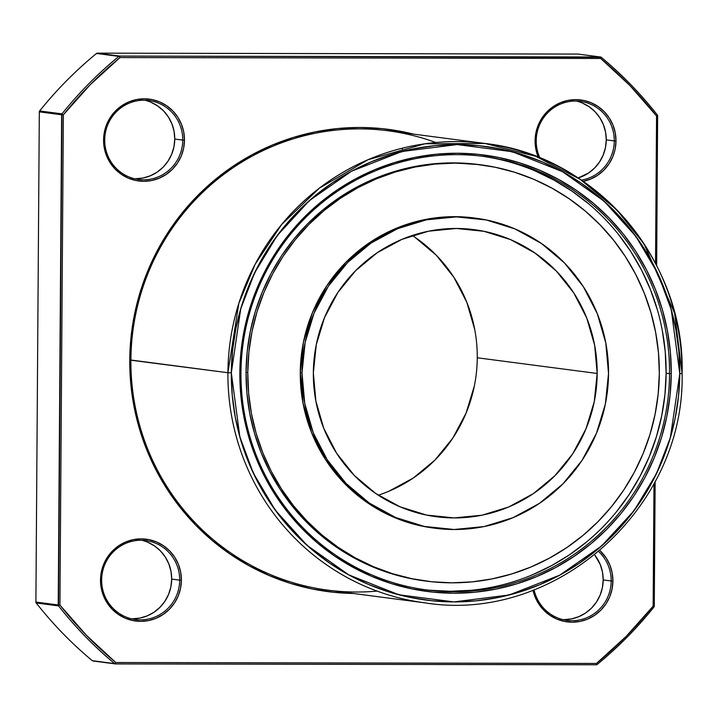 <?xml version="1.0" encoding="UTF-8"?>
<svg xmlns="http://www.w3.org/2000/svg" width="718" height="718" viewBox="0 0 718 718"><rect width="100%" height="100%" fill="white"/><g stroke="black" fill="none" stroke-linecap="round" stroke-linejoin="round"><path stroke-width="1.08" d="M597.179 373.468A144.776 141.868 -82.5 0 1 436.472 516.745A144.776 141.868 -82.5 0 1 313.344 372.92L316.27 344.694L324.536 317.562L337.828 292.558L355.625 270.668L377.264 252.709L401.892 239.381L428.565 231.196L456.271 228.468L483.941 231.304L510.507 239.588L534.946 253.014L556.324 271.054L573.826 293.016L586.768 318.065L594.648 345.232L597.179 373.468L594.253 401.703L585.987 428.834L572.704 453.83L554.897 475.729L533.268 493.688L508.64 507.016L481.957 515.201L454.252 517.92L426.591 515.093L400.025 506.8L375.577 493.383L354.198 475.343L336.706 453.372L323.764 428.332L315.875 401.165L313.344 372.92A144.776 141.868 -82.5 0 1 474.051 229.643A144.776 141.868 -82.5 0 1 597.179 373.468A144.776 141.868 -82.5 0 1 454.252 517.92A144.776 141.868 -82.5 0 1 313.344 372.92A144.776 141.868 -82.5 0 1 456.271 228.468A144.776 141.868 -82.5 0 1 597.179 373.468L477.264 357.779A144.776 141.868 97.5 0 0 412.303 235.486A144.776 141.868 97.5 0 1 477.264 357.779A144.776 141.868 97.5 0 1 378.305 495.205A144.776 141.868 97.5 0 0 477.264 357.779M475.558 218.164L473.835 217.94A156.362 153.221 97.5 0 0 300.277 372.678L301.991 372.902A156.362 153.221 -82.5 0 1 475.558 218.164A156.362 153.221 -82.5 0 1 608.532 373.495A156.362 153.221 -82.5 0 1 434.973 528.233A156.362 153.221 -82.5 0 1 301.991 372.902L304.728 403.399L313.245 432.739L327.22 459.789L346.112 483.51L369.205 502.995L395.6 517.49L424.293 526.438L454.171 529.507L484.094 526.554L512.912 517.723L539.505 503.327L562.867 483.932L582.101 460.283L596.452 433.286L605.373 403.983L608.532 373.495L605.804 342.998L597.286 313.658L583.312 286.608L564.411 262.887L541.327 243.402L514.923 228.907L486.239 219.95L456.352 216.89L426.429 219.834L397.619 228.674L371.018 243.07L347.656 262.465L328.431 286.114L314.08 313.111L305.15 342.414L301.991 372.902A156.362 153.221 -82.5 0 1 456.352 216.89A156.362 153.221 -82.5 0 1 608.532 373.495A156.362 153.221 -82.5 0 1 454.171 529.507A156.362 153.221 -82.5 0 1 301.991 372.902L300.277 372.678L303.436 342.19L312.366 312.886L326.717 285.89L345.941 262.241L369.303 242.846L395.905 228.45L424.715 219.609L454.638 216.665L474.499 218.021M480.791 164.826L479.077 164.601A209.925 205.707 97.5 0 0 246.05 372.346L247.773 372.57A209.925 205.707 -82.5 0 1 480.791 164.826A209.925 205.707 -82.5 0 1 659.321 373.369A209.925 205.707 -82.5 0 1 426.304 581.122A209.925 205.707 -82.5 0 1 247.773 372.57L248.616 393.141L251.435 413.523L256.2 433.51L262.869 452.914L271.377 471.546L281.635 489.227L293.545 505.795L307.008 521.08L321.87 534.937L338.007 547.242L355.248 557.859L373.45 566.699L392.414 573.673L411.961 578.717L431.922 581.777L452.08 582.828L472.256 581.858L492.252 578.87L511.88 573.906L530.943 567.005L549.261 558.236L566.655 547.681L582.962 535.448L598.013 521.645L611.682 506.414L623.834 489.891L634.335 472.247L643.104 453.65L650.041 434.273L655.085 414.304L658.191 393.94L659.321 373.369L658.478 352.798L655.66 332.425L650.885 312.438L644.225 293.034L635.717 274.402L625.459 256.712L613.549 240.153L600.086 224.869L585.224 211.002L569.087 198.707L551.846 188.089L533.645 179.249L514.68 172.266L495.133 167.231L475.172 164.171L455.015 163.121L434.839 164.09L414.842 167.07L395.214 172.042L376.151 178.944L357.833 187.712L340.44 198.267L324.132 210.5L309.072 224.303L295.412 239.534L283.26 256.048L272.759 273.693L263.991 292.298L257.053 311.675L252.009 331.644L248.904 352.008L247.773 372.57A209.925 205.707 -82.5 0 1 455.015 163.121A209.925 205.707 -82.5 0 1 659.321 373.369A209.925 205.707 -82.5 0 1 452.08 582.828A209.925 205.707 -82.5 0 1 247.773 372.57L246.05 372.346L247.189 351.784L250.295 331.42L255.339 311.45L262.276 292.073L271.045 273.468L281.546 255.823L293.689 239.309L307.358 224.079L322.418 210.275L338.725 198.042L356.119 187.488L374.437 178.71L393.5 171.817L413.119 166.845L433.116 163.866L453.291 162.896L479.274 164.628M240.97 372.786A218.613 214.224 97.5 0 0 453.74 591.74A218.613 214.224 97.5 0 0 669.553 373.611L671.258 373.656A220.058 215.642 -82.5 0 1 454.018 593.221A220.058 215.642 -82.5 0 1 239.839 372.813L240.97 372.786A218.613 214.224 97.5 0 0 426.896 589.963A218.613 214.224 97.5 0 0 669.553 373.611L671.258 373.656L670.37 352.089L667.417 330.729L662.418 309.772L655.426 289.435L646.514 269.905L635.762 251.363L623.269 233.996L609.169 217.976L593.58 203.445L576.671 190.557L558.586 179.419L539.514 170.157L519.635 162.842L499.136 157.556L478.224 154.352L457.088 153.248L435.934 154.271L414.977 157.395L394.406 162.6L374.419 169.834L355.222 179.024L336.984 190.09L319.887 202.916L304.109 217.383L289.776 233.35L277.049 250.672L266.037 269.169L256.847 288.663L249.577 308.973L244.282 329.912L241.024 351.255L239.839 372.813L240.727 394.379L243.68 415.74L248.679 436.697L255.671 457.034L264.583 476.564L275.335 495.106L287.828 512.472L301.937 528.493L317.518 543.023L334.426 555.911L352.511 567.049L371.583 576.312L391.463 583.626L411.961 588.913L432.882 592.117L454.018 593.221L475.163 592.206L496.129 589.074L516.7 583.869L536.678 576.635L555.885 567.444L574.113 556.378L591.21 543.553L606.997 529.085L621.321 513.119L634.057 495.797L645.069 477.299L654.251 457.806L661.529 437.495L666.816 416.566L670.073 395.214L671.258 373.656A220.058 215.642 97.5 0 0 457.088 153.248A220.058 215.642 97.5 0 0 239.839 372.813L240.97 372.786A218.613 214.224 -82.5 0 1 483.636 156.434A218.613 214.224 -82.5 0 1 669.553 373.611L671.258 373.656A220.058 215.642 -82.5 0 1 454.018 593.221A220.058 215.642 -82.5 0 1 239.839 372.813L240.97 372.786A218.613 214.224 -82.5 0 1 456.792 154.657A218.613 214.224 -82.5 0 1 669.553 373.611L666.125 373.163L669.553 373.611A218.613 214.224 97.5 0 1 453.74 591.74A218.613 214.224 97.5 0 1 240.97 372.786A218.613 214.224 -82.5 0 1 456.792 154.657A218.613 214.224 -82.5 0 1 669.553 373.611L666.125 373.163A218.613 214.224 97.5 0 0 481.922 156.219A218.613 214.224 97.5 0 1 666.125 373.163L665.236 351.739L662.301 330.522M231.322 372.804L240.736 308.794L254.702 272.643L277.13 235.684L309.314 200.663L351.443 171.261L401.901 151.498L457.151 144.569L512.293 151.704L562.481 171.674L604.188 201.237L635.888 236.384L657.805 273.423L671.258 309.629L679.775 373.665L682.1 373.611L674.606 313.201L644.082 243.958L616.708 209.764L580.341 179.419L535.691 156.291L485.045 143.474L424.966 143.788L368.002 159.719L319.259 188.233L281.537 224.626L255.159 264.224L238.816 303.409L227.911 372.723L231.322 372.804L232.56 350.393L235.944 328.198L241.445 306.442L249.002 285.324L258.552 265.059L270.004 245.834L283.233 227.83L298.123 211.236L314.538 196.194L332.308 182.866L351.255 171.36L371.215 161.801L391.992 154.289L413.371 148.877L435.162 145.619L457.151 144.569L479.121 145.709L500.859 149.048L522.165 154.541L542.835 162.142L562.661 171.773L581.454 183.341L599.036 196.75L615.227 211.846L629.892 228.503L642.879 246.552L654.053 265.822L663.315 286.132L670.585 307.268L675.782 329.05L678.851 351.255L679.775 373.665L678.537 396.085L675.153 418.271L669.661 440.026L662.095 461.144L652.545 481.41L641.102 500.634L627.864 518.638L612.975 535.233L596.568 550.275L578.798 563.612L559.843 575.109L539.882 584.667L519.114 592.179L497.727 597.591L475.935 600.849L453.955 601.908L431.985 600.76L410.238 597.43L388.932 591.928L368.271 584.335L348.445 574.696L329.652 563.127L312.07 549.719L295.87 534.623L281.205 517.965L268.227 499.916L257.044 480.647L247.782 460.346L240.512 439.201L235.324 417.418L232.246 395.214L231.322 372.804A228.746 224.151 -82.5 0 1 457.151 144.569A228.746 224.151 -82.5 0 1 679.775 373.665L682.046 373.602A231.645 226.996 97.5 0 0 485.045 143.474A231.645 226.996 97.5 0 0 227.911 372.723L231.322 372.804L239.848 436.849L253.301 473.045L275.209 510.085L306.909 545.231L348.625 574.795L398.813 594.764L453.955 601.908L509.197 594.971L559.663 575.208L601.783 545.806L633.976 510.785L656.405 473.826L670.361 437.675L679.775 373.665L682.046 373.602A231.645 226.996 97.5 0 0 456.594 141.599A231.645 226.996 97.5 0 0 227.911 372.723L231.322 372.804A228.746 224.151 -82.5 0 0 453.955 601.908A228.746 224.151 -82.5 0 0 679.775 373.665M346.758 563.774L368.415 574.49M666.125 373.163A218.613 214.224 97.5 0 1 425.173 589.729A218.613 214.224 97.5 0 0 666.125 373.163L664.94 394.586L661.709 415.794L656.449 436.58L649.225 456.765L640.097 476.133L629.156 494.505L616.511 511.71M353.382 593.481A233.09 228.414 -82.5 0 1 129.761 360.059A233.09 228.414 97.5 0 1 413.505 134.113L404.413 132.049L382.254 128.657L359.871 127.49L337.469 128.567L315.265 131.879L293.474 137.389L272.31 145.054L251.973 154.792L232.659 166.513L214.556 180.101L197.827 195.422L182.659 212.34L169.17 230.675L157.502 250.268L147.773 270.919L140.073 292.432L134.463 314.61L131.017 337.218L129.761 360.059L130.703 382.9L133.835 405.526L139.121 427.713L146.526 449.262L155.968 469.949L167.366 489.586L180.595 507.976L195.529 524.948L212.034 540.34L229.948 553.991L249.101 565.784L269.304 575.603L290.359 583.348L312.07 588.948L334.229 592.341L353.382 593.481A233.09 228.414 -82.5 0 1 129.761 360.059L227.911 372.723L130.891 360.023A231.645 226.996 97.5 0 0 377.112 591.093A231.645 226.996 97.5 0 1 130.891 360.023A231.645 226.996 97.5 0 0 327.893 590.142L424.912 602.842A231.645 226.996 -82.5 0 1 227.911 372.723A231.645 226.996 -82.5 0 0 424.912 602.842C555.22 624.059 685.223 508.111 682.1 373.611C685.241 260.446 595.455 155.519 485.045 143.474L388.016 130.775A231.645 226.996 97.5 0 0 130.891 360.023L227.911 372.723M101.642 579.991A39.813 39.014 97.5 0 0 140.396 619.867A39.813 39.014 97.5 0 0 179.697 580.144L181.403 580.189A41.258 40.432 -82.5 0 1 140.665 621.357A41.258 40.432 -82.5 0 1 100.511 580.027L101.642 579.991A39.813 39.014 97.5 0 0 135.505 619.544A39.813 39.014 97.5 0 0 179.697 580.144L181.403 580.189L180.685 572.138L178.432 564.393L174.743 557.258L169.762 550.993L163.668 545.851L156.703 542.027L149.129 539.667L141.24 538.859L133.351 539.64L125.74 541.973L118.721 545.77L112.555 550.885L107.485 557.123L103.697 564.249L101.346 571.986L100.511 580.027L101.229 588.078L103.482 595.814L107.17 602.958L112.152 609.214L118.246 614.357L125.21 618.18L132.785 620.549L140.665 621.357L148.563 620.576L156.165 618.243L163.183 614.446L169.349 609.331L174.429 603.084L178.217 595.967L180.568 588.23L181.403 580.189A41.258 40.432 97.5 0 0 141.24 538.859A41.258 40.432 97.5 0 0 100.511 580.027L101.642 579.991A39.813 39.014 -82.5 0 1 145.835 540.591A39.813 39.014 -82.5 0 1 179.697 580.144L181.403 580.189A41.258 40.432 -82.5 0 1 140.665 621.357A41.258 40.432 -82.5 0 1 100.511 580.027L101.642 579.991A39.813 39.014 -82.5 0 1 140.943 540.268A39.813 39.014 -82.5 0 1 179.697 580.144L171.683 579.094L179.697 580.144A39.813 39.014 97.5 0 1 140.396 619.867A39.813 39.014 97.5 0 1 101.642 579.991A39.813 39.014 -82.5 0 1 140.943 540.268A39.813 39.014 -82.5 0 1 179.697 580.144L171.683 579.094A39.813 39.014 97.5 0 0 141.805 540.277A39.813 39.014 97.5 0 1 171.683 579.094L170.992 571.331L168.82 563.863L165.257 556.971L160.446 550.93L154.567 545.967L147.845 542.278M104.711 139.938A39.813 39.014 97.5 0 0 143.465 179.814A39.813 39.014 97.5 0 0 182.767 140.091L184.472 140.136A41.258 40.432 -82.5 0 1 143.744 181.304A41.258 40.432 -82.5 0 1 103.58 139.974L104.711 139.938A39.813 39.014 97.5 0 0 138.574 179.491A39.813 39.014 97.5 0 0 182.767 140.091L184.472 140.136L183.754 132.085L181.501 124.34L177.822 117.205L172.832 110.94L166.738 105.797L159.773 101.974L152.198 99.614L144.318 98.806L136.42 99.587L128.818 101.92L121.8 105.717L115.634 110.832L110.554 117.07L106.776 124.196L104.415 131.933L103.58 139.974L104.307 148.025L106.551 155.77L110.24 162.905L115.221 169.161L121.315 174.303L128.28 178.136L135.855 180.496L143.744 181.304L151.633 180.523L159.243 178.19L166.262 174.393L172.428 169.277L177.499 163.031L181.286 155.914L183.637 148.177L184.472 140.136A41.258 40.432 97.5 0 0 144.318 98.806A41.258 40.432 97.5 0 0 103.58 139.974L104.711 139.938A39.813 39.014 -82.5 0 1 148.913 100.538A39.813 39.014 -82.5 0 1 182.767 140.091L184.472 140.136A41.258 40.432 -82.5 0 1 143.744 181.304A41.258 40.432 -82.5 0 1 103.58 139.974L104.711 139.938A39.813 39.014 -82.5 0 1 144.022 100.215A39.813 39.014 -82.5 0 1 182.767 140.091L174.752 139.041L182.767 140.091A39.813 39.014 97.5 0 1 143.465 179.814A39.813 39.014 97.5 0 1 104.711 139.938A39.813 39.014 -82.5 0 1 144.022 100.215A39.813 39.014 -82.5 0 1 182.767 140.091L174.752 139.041A39.813 39.014 97.5 0 0 144.874 100.224A39.813 39.014 97.5 0 1 174.752 139.041L173.953 146.804L171.674 154.271L168.021 161.146L163.13 167.168L157.179 172.105L150.403 175.766L143.07 178.019L135.451 178.764M534.084 589.81A39.813 39.014 97.5 0 0 576.33 620.46A39.813 39.014 97.5 0 0 611.197 580.979A39.813 39.014 -82.5 0 0 598.776 551.648A39.813 39.014 -82.5 0 1 611.197 580.979L603.183 579.929A39.813 39.014 97.5 0 0 594.737 554.96L600.32 564.698L602.492 572.165L603.183 579.929A39.813 39.014 97.5 0 1 563.029 619.643A39.813 39.014 97.5 0 0 603.183 579.929L611.197 580.979A39.813 39.014 97.5 0 1 567.005 620.379A39.813 39.014 97.5 0 1 534.084 589.81A39.813 39.014 97.5 0 0 576.33 620.46A39.813 39.014 97.5 0 0 611.197 580.979L612.903 581.024A41.258 40.432 -82.5 0 1 576.787 621.932A41.258 40.432 -82.5 0 1 532.998 590.223L534.982 596.658L538.671 603.793L543.652 610.058L549.746 615.191L556.719 619.024L564.285 621.384L572.174 622.192L580.063 621.411L587.674 619.078L594.692 615.281L600.858 610.165L605.929 603.928L609.717 596.802L612.068 589.065L612.903 581.024L612.185 572.973L609.932 565.228L606.252 558.092L600.015 550.598A41.258 40.432 97.5 0 1 612.903 581.024A41.258 40.432 -82.5 0 1 576.787 621.932A41.258 40.432 -82.5 0 1 532.998 590.223M538.347 157.323A41.258 40.432 -82.5 0 1 535.09 140.809L536.22 140.773A39.813 39.014 97.5 0 0 539.918 157.951A39.813 39.014 97.5 0 1 536.22 140.773A39.813 39.014 -82.5 0 1 580.413 101.373A39.813 39.014 -82.5 0 1 614.276 140.925L615.981 140.97A41.258 40.432 -82.5 0 1 583.195 181.349A41.258 40.432 -82.5 0 0 615.981 140.97L615.254 132.92L613.01 125.174L609.322 118.039L604.332 111.784L598.238 106.641L591.273 102.809L583.707 100.448L575.818 99.64L567.92 100.421L560.318 102.755L553.3 106.551L547.134 111.667L542.063 117.914L538.276 125.031L535.915 132.767L535.09 140.809L536.22 140.773A39.813 39.014 -82.5 0 1 575.522 101.05A39.813 39.014 -82.5 0 1 614.276 140.925L615.981 140.97A41.258 40.432 97.5 0 0 575.818 99.64A41.258 40.432 97.5 0 0 535.09 140.809L535.808 148.859L538.347 157.323A41.258 40.432 -82.5 0 1 535.09 140.809L536.22 140.773A39.813 39.014 97.5 0 0 539.918 157.951M578.152 177.956A39.813 39.014 97.5 0 0 606.261 139.875L605.453 147.639L603.183 155.106L599.53 161.981L594.63 168.003L588.679 172.939L578.152 177.956A39.813 39.014 97.5 0 0 606.261 139.875L614.276 140.925A39.813 39.014 97.5 0 1 581.4 180.119A39.813 39.014 97.5 0 0 614.276 140.925L615.981 140.97A41.258 40.432 97.5 0 0 575.818 99.64A41.258 40.432 97.5 0 0 535.09 140.809M174.752 139.041A39.813 39.014 97.5 0 1 134.598 178.755A39.813 39.014 97.5 0 0 174.752 139.041L174.061 131.277L171.889 123.81L168.335 116.917L163.524 110.877L157.646 105.914L150.924 102.225M171.683 579.094A39.813 39.014 97.5 0 1 131.52 618.808A39.813 39.014 97.5 0 0 171.683 579.094L170.875 586.857L168.604 594.325L164.952 601.19L160.06 607.213L154.11 612.158L147.334 615.82L140.001 618.072L132.381 618.817M582.424 103.06L589.146 106.758L595.025 111.712L599.835 117.752L603.398 124.645L605.561 132.112L606.261 139.875A39.813 39.014 97.5 0 0 576.375 101.067A39.813 39.014 97.5 0 1 606.261 139.875L614.276 140.925A39.813 39.014 97.5 0 1 581.4 180.119M655.139 481.545L654.269 606.136L654.197 606.62L653.138 606.171A389.452 381.626 -82.5 0 1 596.47 663.441L596.667 664.778L597.071 664.536A390.897 383.044 -82.5 0 0 653.945 607.051A390.897 383.044 -82.5 0 1 597.071 664.536A390.897 383.044 -82.5 0 0 653.945 607.051L655.139 481.545L654.197 606.62L653.945 607.051L654.197 606.62L653.138 606.171L653.99 483.708L653.138 606.171L626.258 636.31L596.47 663.441L115.795 662.517L86.384 635.268L59.926 605.023L63.355 114.826L90.226 84.688L120.023 57.557L600.688 58.481L630.108 85.729L656.557 115.975L655.525 263.407L656.557 115.975L657.634 115.463L656.647 265.579M583.142 181.358L590.743 179.024L597.762 175.228L603.928 170.112L608.999 163.875L612.786 156.748L615.146 149.012L615.981 140.97M653.99 483.708L653.138 606.171A389.452 381.626 -82.5 0 1 596.47 663.441L115.795 662.517A389.452 381.626 -82.5 0 1 59.926 605.023L58.32 605.471L58.535 605.893L36.214 602.967A390.897 383.044 97.5 0 0 92.281 660.677L114.611 663.603A390.897 383.044 -82.5 0 1 58.535 605.893L36.214 602.967A390.897 383.044 97.5 0 0 92.281 660.677L114.611 663.603A390.897 383.044 -82.5 0 1 58.535 605.893L36.214 602.967L35.9 602.061L39.319 111.864L61.649 114.781L58.221 604.978L35.9 602.061L39.319 111.864L39.643 110.949L61.972 113.875A390.897 383.044 -82.5 0 1 118.847 56.39L96.526 53.464A390.897 383.044 97.5 0 0 39.643 110.949L61.972 113.875A390.897 383.044 -82.5 0 1 118.847 56.39L97.424 53.15L578.089 54.074L600.419 57L119.744 56.067L97.424 53.15L578.089 54.074L600.903 57.081L600.688 58.481A389.452 381.626 -82.5 0 1 656.557 115.975L657.634 115.463L657.383 115.033A390.897 383.044 -82.5 0 0 601.307 57.323L600.903 57.081L600.688 58.481A389.452 381.626 -82.5 0 1 656.557 115.975L655.525 263.407M115.499 663.926L115.042 663.845L115.795 662.517L596.47 663.441L596.667 664.778L115.499 663.926L596.667 664.778L115.499 663.926L115.042 663.845L115.795 662.517A389.452 381.626 -82.5 0 1 59.926 605.023L63.355 114.826A389.452 381.626 -82.5 0 1 120.023 57.557L119.287 56.148L118.847 56.39L119.744 56.067L97.424 53.15L578.089 54.074L600.419 57L119.744 56.067L96.526 53.464A390.897 383.044 97.5 0 0 39.643 110.949L39.391 111.38L39.643 110.949L61.972 113.875L61.748 114.306L63.355 114.826A389.452 381.626 -82.5 0 1 120.023 57.557L600.688 58.481L120.023 57.557L119.287 56.148L119.744 56.067L601.307 57.323A390.897 383.044 -82.5 0 1 657.383 115.033A390.897 383.044 -82.5 0 0 601.307 57.323L600.903 57.081L600.688 58.481M598.776 551.648A39.813 39.014 -82.5 0 1 611.197 580.979L603.183 579.929L602.384 587.692L600.113 595.159L596.452 602.034L591.56 608.056L585.61 612.992L578.834 616.654L571.501 618.907L563.881 619.652M612.903 581.024L611.197 580.979L612.903 581.024A41.258 40.432 97.5 0 0 600.015 550.598M39.319 111.864L39.391 111.38L39.319 111.864L63.355 114.826L59.926 605.023L58.32 605.471L58.221 604.978L35.9 602.061L39.319 111.864L61.649 114.781L58.221 604.978L35.9 602.061L35.963 602.537L35.9 602.061M129.761 360.059L130.891 360.023A231.645 226.996 97.5 0 1 435.826 142.523A231.645 226.996 97.5 0 0 130.891 360.023L129.761 360.059A233.09 228.414 97.5 0 1 413.505 134.113M401.048 148.509L402.448 148.94M657.338 309.709L650.391 289.498L641.542 270.094L630.853 251.677L618.449 234.427M588.957 204.083L572.156 191.266L554.188 180.209L535.242 171.001M429.31 590.196L450.303 591.282L471.313 590.277M532.424 574.813L551.505 565.676L569.616 554.691L586.597 541.946M424.778 580.925L410.247 578.493L390.691 573.449L371.727 566.475L353.534 557.635L336.284 547.017L320.156 534.713L305.285 520.855L291.831 505.571L279.921 489.003L269.663 471.322L261.155 452.69L254.486 433.286L249.72 413.299L246.902 392.917L246.05 372.346L247.773 372.57M426.304 581.122L424.589 580.898A209.925 205.707 -82.5 0 1 246.05 372.346A209.925 205.707 97.5 0 1 479.92 164.709M433.95 528.098L422.579 526.213L393.886 517.265L367.49 502.771L344.398 483.286L325.505 459.565L311.531 432.514L303.014 403.175L300.277 372.678L301.991 372.902M434.973 528.233L433.25 528.008A156.362 153.221 -82.5 0 1 300.277 372.678A156.362 153.221 97.5 0 1 474.553 218.03M474.733 329.535L466.844 302.368L453.911 277.327L436.409 255.357L415.031 237.317M388.725 491.318L413.353 477.991L434.982 460.032L452.789 438.133L466.072 413.137L474.338 386.006M36.214 602.967A390.897 383.044 97.5 0 0 92.281 660.677L114.611 663.603A390.897 383.044 -82.5 0 1 58.535 605.893L61.972 113.875A390.897 383.044 -82.5 0 1 118.847 56.39L96.526 53.464A390.897 383.044 97.5 0 0 39.643 110.949M600.419 57L600.903 57.081L600.419 57M606.261 139.875L614.276 140.925A39.813 39.014 -82.5 0 0 575.522 101.05A39.813 39.014 -82.5 0 0 536.22 140.773M184.472 140.136A41.258 40.432 97.5 0 0 144.318 98.806A41.258 40.432 97.5 0 0 103.58 139.974M181.403 580.189A41.258 40.432 97.5 0 0 141.24 538.859A41.258 40.432 97.5 0 0 100.511 580.027M603.183 579.929A39.813 39.014 97.5 0 0 594.737 554.96M96.813 53.276L97.424 53.15M578.089 54.074L578.546 54.155M596.47 663.441L596.667 664.778M114.611 663.603L115.042 663.845L115.795 662.517M654.197 606.62L653.138 606.171M59.926 605.023L58.32 605.471L58.535 605.893M656.557 115.975L657.634 115.463M58.32 605.471L58.221 604.978M61.649 114.781L61.748 114.306L63.355 114.826M120.023 57.557L119.287 56.148L118.847 56.39M119.287 56.148L119.744 56.067M671.258 373.656A220.058 215.642 97.5 0 0 457.088 153.248A220.058 215.642 97.5 0 0 239.839 372.813M425.433 581.006A209.925 205.707 -82.5 0 1 246.05 372.346M433.995 528.107A156.362 153.221 -82.5 0 1 300.277 372.678M436.472 516.745L435.871 516.673M115.32 663.908L92.999 660.991M600.598 57.009L578.268 54.092"/></g></svg>
